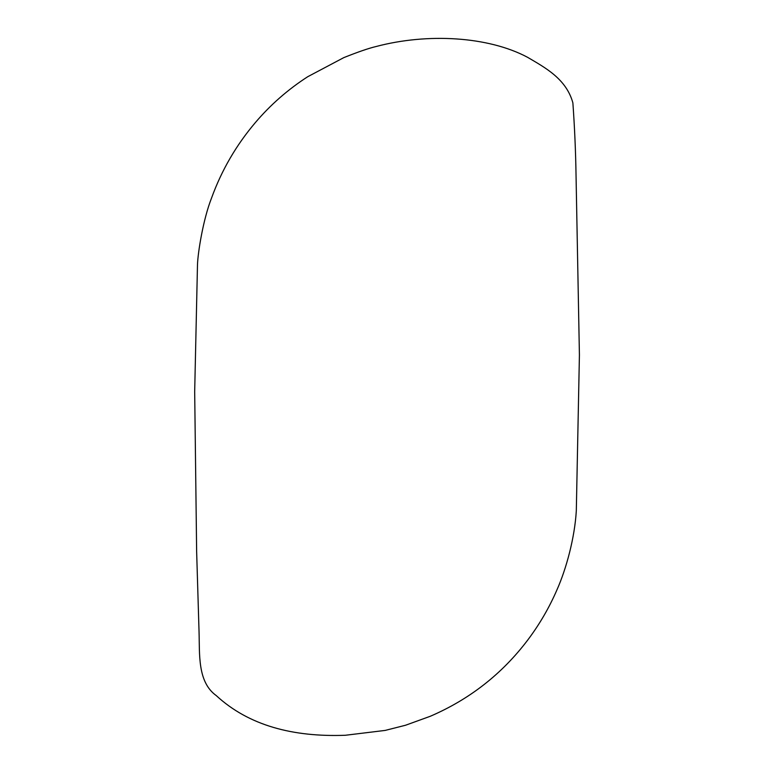 <?xml version="1.0" encoding="UTF-8"?>
<svg xmlns="http://www.w3.org/2000/svg" width="774" height="774" viewBox="0 0 774 774"><rect width="100%" height="100%" fill="white"/><g stroke="black" fill="none" stroke-linecap="round" stroke-linejoin="round"><path stroke-width="1.16" d="M197.486 264.669L194.68 391.702L196.635 551.427L199.044 631.7C199.76 654.117 197.302 681.971 216.256 695.594C248.764 725.567 292.94 737.187 345.33 735.271L385.171 730.414L405.566 725.238L430.247 716.289C469.644 699.328 502.2 673.844 527.897 639.827C539.652 624.173 549.376 607.426 557.067 589.585C566.258 568.9 574.724 537.911 576.311 510.743L579.416 355.014L576.049 175.853C575.682 151.462 574.618 127.139 572.876 102.874C566.258 78.667 544.751 67.473 527.597 57.315C488.21 36.31 427.432 32.905 376.125 46.508C368.753 48.249 357.975 51.955 343.782 57.634L307.733 76.713C287.918 89.503 270.416 104.838 255.246 122.708C236.167 145.212 221.616 170.29 211.583 197.941C203.011 219.729 197.883 252.846 197.486 264.669"/></g></svg>
